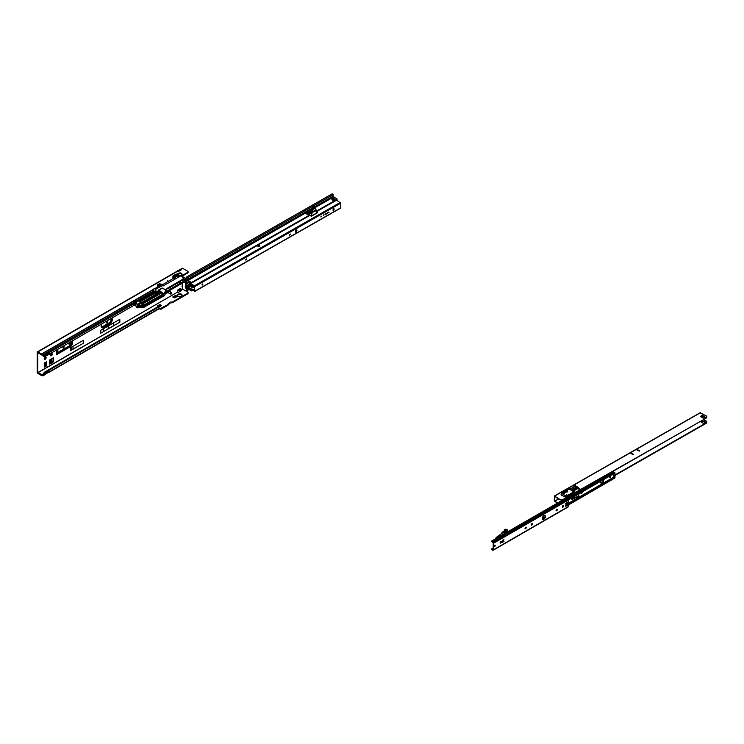 <?xml version="1.0" encoding="UTF-8"?>
<svg xmlns="http://www.w3.org/2000/svg" width="744" height="744" viewBox="0 0 744 744"><rect width="100%" height="100%" fill="white"/><g stroke="black" fill="none" stroke-linecap="round" stroke-linejoin="round"><path stroke-width="1.12" d="M167.921 290.848L168.553 291.732L167.893 291.453L183.163 282.636M106.978 321.38A0.893 0.512 -60 0 1 106.978 322.84A0.893 0.512 -60 0 1 106.978 321.38M107.024 321.352A0.893 0.512 -60 0 1 106.346 322.524M44.91 363.491A0.893 0.512 -60 0 1 44.287 364.634M44.287 364.3A0.893 0.512 -60 0 1 45.449 364.188A0.893 0.512 -60 0 1 44.287 364.858M51.122 359.901A0.893 0.512 -60 0 1 50.453 361.072M51.076 359.929A0.893 0.512 -60 0 1 51.076 361.389A0.893 0.512 -60 0 1 51.076 359.929M69.759 342.872A0.893 0.512 -60 0 1 69.08 344.044M69.713 342.891A0.893 0.512 -60 0 1 69.713 344.351A0.893 0.512 -60 0 1 69.713 342.891M63.547 346.453A0.893 0.512 -60 0 1 62.868 347.625M63.5 346.481A0.893 0.512 -60 0 1 63.5 347.941A0.893 0.512 -60 0 1 63.5 346.481M57.334 350.043A0.893 0.512 -60 0 1 56.656 351.214M57.288 350.071A0.893 0.512 -60 0 1 57.288 351.521A0.893 0.512 -60 0 1 57.288 350.071M179.899 275.624A1.376 0.79 180 0 1 180.02 275.606A2.213 1.274 0 0 0 180.662 275.466L181.443 275.02A2.213 1.274 0 0 0 181.703 274.638A1.376 0.79 180 0 1 182.075 274.248L182.141 274.192A2.604 1.507 0 0 0 179.834 272.862L179.741 272.899A1.376 0.79 180 0 1 179.072 273.113A2.213 1.274 0 0 0 178.43 273.262L177.649 273.69A2.213 1.274 0 0 0 177.388 274.09A1.376 0.79 180 0 1 177.249 274.294M177.649 274.173L178.43 273.932A2.213 1.274 180 0 1 179.072 273.792A1.376 0.79 0 0 0 179.741 273.578L179.797 273.55A2.604 1.507 180 0 1 181.889 274.378M168.349 281.12L167.484 280.907L168.349 281.12M180.708 296.298L181.452 295.852A2.213 1.274 -0 0 0 181.703 295.48A1.376 0.79 180 0 1 182.075 295.089L182.122 295.061A2.604 1.507 -0 0 0 179.834 293.703L179.741 293.741A1.376 0.79 180 0 1 179.072 293.954A2.213 1.274 -0 0 0 178.43 294.103L177.639 294.559A2.213 1.274 -0 0 0 177.388 294.931A1.376 0.79 180 0 1 177.016 295.322L176.97 295.349A2.604 1.507 -0 0 0 179.258 296.698L179.351 296.661A1.376 0.79 180 0 1 180.02 296.447A2.213 1.274 -0 0 0 180.662 296.307L180.708 296.298M165.652 293.099L167.521 292.327L170.813 294.196L170.804 292.941L169.065 290.774M165.363 293.834L167.484 292.327M134.32 305.114L48.955 354.395L46.956 355.465L46.956 354.228L45.896 354.842L45.7 356.069M46.956 355.465L45.896 356.069M46.956 371.423L45.896 372.028L45.896 373.265L46.956 372.651L46.956 371.423L158.379 307.179L157.793 306.844A1.376 0.79 -60 0 1 157.97 306.9A1.376 0.79 -60 0 1 158.109 307.021M44.687 354.869L48.397 352.814L48.602 351.587L44.491 353.958L45.124 356.562L45.179 355.251L43.357 355.939L41.701 354.153A0.958 0.558 -120 0 0 41.515 354.014L37.879 351.912A0.958 0.558 -120 0 0 37.2 352.312L37.2 372.251A0.958 0.558 -120 0 0 37.879 373.432L41.515 375.534A0.958 0.558 -120 0 0 41.701 375.608L43.357 375.264A3.432 1.981 -60 0 1 44.956 372.753L44.491 374.799L42.78 374.93A3.432 1.981 -60 0 1 44.37 372.418L45.896 372.028M45.124 356.562L44.956 356.608A3.432 1.981 -60 0 1 43.868 356.516A3.432 1.981 -60 0 1 43.357 355.939L42.799 355.623M43.868 356.516L43.291 356.181A3.432 1.981 -60 0 1 42.78 355.604L37.786 352.647L37.786 372.595L42.743 374.976M45.179 355.251L45.7 354.953L45.179 356.488M155.552 292.987L156.054 294.15L155.459 292.857L139.723 301.99M45.124 373.804L45.124 372.614M44.603 372.102L157.793 306.844M45.179 373.674L45.7 372.139M44.696 374.66L49.374 371.795L48.955 370.354M158.379 307.179A1.376 0.79 -60 0 1 158.556 307.235A1.376 0.79 -60 0 1 158.835 307.867L158.835 308.602A0.958 0.558 60 0 1 158.686 309.002L158.379 309.039M48.444 371.684L48.602 372.428L49.374 371.795L48.788 371.461M48.955 354.395L49.374 352.47L48.602 351.587L134.329 302.092M154.036 291.518L153.887 291.611A0.958 0.558 -120 0 0 153.487 291.034L152.52 290.16A0.958 0.558 -120 0 0 152.343 290.03L155.45 288.235A0.958 0.558 60 0 1 155.626 288.374L155.896 288.616M48.788 352.135L49.374 352.47L135.529 302.724M171.418 293.824L170.832 294.159L171.418 292.68L169.651 290.439M53.019 358.32L53.205 361.11A0.846 0.493 60 0 1 53.503 361.882L49.625 364.123L49.625 359.984L53.503 357.743A0.846 0.493 60 0 1 53.205 358.171L49.625 360.245M53.503 361.882L53.503 357.743M46.416 353.428L46.416 353.288A0.846 0.493 60 0 1 46.416 353.428L44.594 354.479M56.219 350.201L56.219 354.851L70.196 346.778A3.525 2.037 120 0 0 72.438 343.868A3.525 2.037 120 0 0 72.159 341.003M51.559 353.763L51.178 353.986A1.097 0.632 120 0 0 51.178 355.781L51.559 355.558A1.097 0.632 120 0 0 51.559 353.763M45.356 357.353L44.966 357.576A1.097 0.632 120 0 0 44.966 359.371L45.356 359.147A1.097 0.632 120 0 0 45.356 357.353M117.701 320.515A164.722 95.102 0 0 0 119.84 319.297L100.738 330.308L100.738 333.219L117.701 323.426M83.402 343.226L83.402 340.315L70.317 347.867L70.317 350.777L83.402 343.226A329.387 190.166 180 0 1 73.024 348.964L70.317 350.443M46.416 361.835L44.287 363.072L44.287 367.211L46.416 365.974L46.416 361.835A0.846 0.493 -120 0 1 46.119 362.263L44.287 363.323M177.314 292.039L177.332 291.908A0.846 0.493 0 0 0 177.583 291.564L177.583 290.086L177.593 291.202L180.225 290.039A0.846 0.493 180 0 0 180.829 289.89L181.118 290.058A0.828 0.474 180 0 1 181.248 290.151L181.313 290.207A0.828 0.474 180 0 1 181.155 290.755L178.439 292.327A0.828 0.474 180 0 1 177.49 292.411L177.388 292.383A0.828 0.474 180 0 1 177.239 292.299L37.786 372.595M177.332 291.908L177.332 290.225L180.829 288.207L180.829 289.89M180.829 290.021L182.671 289.165L181.992 283.315M180.773 270.137L180.243 269.719A0.958 0.558 60 0 1 180.253 269.588L180.829 270.1M50.415 355.52A1.097 0.632 120 0 0 50.592 355.446L50.983 355.223A1.097 0.632 120 0 0 51.736 353.688M44.203 359.11A1.097 0.632 120 0 0 44.38 359.036L44.77 358.803A1.097 0.632 120 0 0 45.524 357.269M166.851 292.159L166.851 291.629M37.879 351.912L177.239 271.458A0.828 0.474 0 0 0 177.388 271.532L177.49 271.569A0.828 0.474 0 0 0 178.439 271.486L181.155 269.914A0.828 0.474 0 0 0 181.118 269.886L181.118 269.216L180.253 269.588L181.118 269.216A0.828 0.474 0 0 1 181.248 269.3L181.313 269.784M181.248 269.849L181.248 269.3M180.578 269.207L182.187 268.277A0.958 0.558 60 0 1 182.671 268.324L187.693 271.216A1.376 0.79 180 0 1 188.093 271.774A1.376 0.79 180 0 1 187.693 272.341L181.359 275.996M180.253 289.816L181.118 290.737L181.118 290.058M181.248 290.69L181.248 290.151M42.389 375.785L42.231 375.05M42.231 355.334L42.389 354.776M168.265 303.506L171.018 301.915L171.985 302.92L187.693 293.852A1.376 0.79 -0 0 0 188.093 293.294L188.093 292.625A1.376 0.79 -0 0 0 187.693 292.057L182.671 289.165M171.985 302.92L171.018 302.585L168.749 303.896M168.842 304.622L161.095 309.206L158.807 308.816M177.649 295.015L178.43 294.773A2.213 1.274 180 0 1 179.072 294.633A1.376 0.79 -0 0 0 179.741 294.419L179.834 294.382A2.604 1.507 180 0 1 181.889 295.219M177.639 294.559L177.649 295.21A2.213 1.274 180 0 0 177.388 295.601A1.376 0.79 -0 0 1 177.202 295.861M176.626 296.884L174.98 296.261L173.129 297.33M161.095 305.84L159.448 305.226L157.607 306.296M158.844 308.797L158.844 308.128L159.616 308.128L160.36 309.225M168.265 303.617L168.842 304.064L160.36 308.555M171.985 302.25L187.693 293.183A1.376 0.79 -0 0 0 188.093 292.625M160.034 304.556L157.198 305.951L159.253 306.909L161.513 305.505L160.034 304.556L160.034 305.226M175.556 295.591L172.72 296.996L174.784 297.944L177.035 296.54L175.556 295.591L175.556 296.261M179.834 293.703L179.834 294.382L179.797 293.713M182.42 283.064L182.578 286.198M42.734 375.813L43.357 375.264M42.78 355.604L42.734 354.972L44.491 353.958M48.444 352.144L44.556 354.367M158.221 287.277L155.626 288.374M158.342 287.203L157.756 286.896A0.958 0.558 60 0 1 157.951 287.035M181.155 269.914A0.828 0.474 0 0 0 181.313 269.365M157.988 285.668L157.31 284.943L159.448 283.715L161.476 284.571M173.975 278.061L172.822 277.233L174.533 276.108L172.868 277.084L173.575 276.731L172.72 276.145L174.98 274.75L177.937 275.996M177.649 273.69L177.649 274.369M188.093 271.774L188.093 272.453A1.376 0.79 180 0 1 187.693 273.011L181.964 276.312M157.607 285.445L160.248 284.506M173.129 276.489L175.742 275.531M179.797 273.55L179.797 272.871L179.834 273.541M180.225 270.453L177.593 271.476M180.225 269.839L179.62 269.839A0.846 0.493 180 0 0 179.016 269.979L177.007 271.142A0.846 0.493 180 0 0 176.774 271.402M42.594 355.539L42.808 355.037M154.036 292.048L153.878 291.583M182.42 285.928L181.992 286.533M119.84 319.297L119.84 322.208A164.722 95.102 180 0 1 113.59 325.639A164.694 95.083 180 0 1 113.572 325.63L100.738 333.219M108.196 325.993L108.196 328.42M103.351 331.219L103.351 328.802M71.359 347.262L71.359 349.847M44.287 365.955L45.951 364.997L45.933 362.402M45.951 364.997L46.119 365.202A0.846 0.493 60 0 1 46.416 365.974M167.047 292.048L167.865 292.197A0.874 0.642 -79.7 0 1 167.921 291.481M48.955 371.582L46.956 372.651M46.956 354.228L48.955 353.158L48.397 352.814M113.59 325.639L113.59 322.887M161.243 293.136L158.751 291.843L157.319 292.68L156.705 292.318L158.147 291.49L158.751 291.843M158.63 291.639L158.174 291.099L159.263 291.332L161.513 292.978L148.316 300.716M145.675 305.905L162.676 296.093L161.485 295.387L162.685 296.093M165.494 292.913L164.638 295.349L165.494 292.913L164.945 292.606M161.002 292.987L160.462 292.104M159.941 291.899L159.532 292.252L160.844 292.997M157.393 292.866L158.621 292.159L159.523 292.708L159.941 293.527L158.751 292.904L159.514 293.601M161.457 296.614L161.457 295.359L161.457 296.679L160.183 296.289M157.412 293.378L158.751 292.904M142.578 303.915L148.279 300.762M143.313 305.579L143.313 306.714L144.392 306.668L145.368 306.1L144.038 305.347M141.89 303.431L157.895 294.196L158.565 294.68L142.16 303.626L157.895 294.196M158.63 294.643L158.174 294.178M158.63 294.354L159.542 294.047M158.035 293.322L159.263 294.047M141.127 302.882L157.124 293.648M141.035 302.827L155.784 294.308M157.049 293.601L156.054 294.15M135.808 304.491L135.808 305.124L134.041 304.324L135.492 305.468L135.194 304.463L135.65 304.566M185.795 279.93L185.684 279.242L185.795 280.423L184.531 279.818L185.628 280.451L185.024 279.651M165.605 290.402L167.214 291.202L179.434 283.752L170.097 289.174M181.815 283.036L185.303 281.883L181.796 283.185L179.323 282.153M179.564 282.013L181.527 282.962L185.265 281.539L185.768 280.414M182.345 280.553L183.005 281.316M178.439 282.655L179.834 283.538M182.717 280.423L183.043 281.102M182.652 280.367L182.382 282.023L181.527 282.534M181.796 283.185L178.876 284.794M179.63 284.031L179.285 284.534M176.347 285.612L167.214 290.997M176.421 285.594L179.248 284.189M135.91 305.114L135.194 305.124M135.492 305.468L135.492 304.482M133.874 304.417L134.469 305.161M134.385 305.114L136.375 306.296L136.375 307.086L136.375 306.128L137.305 306.649M135.65 302.78L133.874 301.413L136.375 303.078M135.194 302.668L135.492 303.673L135.91 303.32M135.492 302.687L135.492 303.673M134.301 304.473L135.073 304.38L135.194 303.329M135.65 303.403L135.808 302.696M137.324 304.519L137.324 307.439L137.324 304.519L136.44 303.794L137.714 304.389L134.469 301.58L138.077 301.274L155.859 290.997L155.552 289.397L162.294 285.584L163.094 286.012L175.668 278.758L175.091 277.345L173.529 276.749M136.375 306.891L137.324 307.374M160.676 295.973L145.675 304.64L160.676 295.703M165.568 292.866L167.512 291.518L165.54 290.523M167.512 291.518L165.642 293.062L165.559 292.429M135.073 303.273L135.808 303.329M145.368 306.1L145.396 304.64L144.392 305.142M156.64 293.322L157.319 293.731M156.705 292.318L157.151 293.173M163.438 296.019L144.057 307.207L164.638 295.563L165.67 293.034L167.856 291.564L166.024 292.625M186.781 279.893L185.321 281.874L185.74 278.647L183.74 277.475L185.675 278.619L185.303 279.288L185.74 278.647L183.173 277.354L183.126 279.084L167.716 287.984L183.191 279.177L183.536 278.414L183.191 279.512L183.173 277.354L180.513 275.959L182.81 277.233M185.684 279.242L181.527 280.358M181.927 282.776L185.768 281.511M136.44 306.984L137.714 307.914L138.43 307.588L138.43 305.421L137.649 304.473M144.466 306.844L143.518 307.402M143.797 307.486L138.654 307.402M138.561 307.514L143.852 307.467M158.742 291.629L159.43 290.746L157.83 291.006L139.249 301.738L143.983 304.947L143.369 305.468L138.607 305.226L143.369 305.561L138.654 305.533L138.561 307.272L143.369 307.365L138.607 307.067L143.787 307.058L144.327 306.751L143.499 306.612L143.583 305.552L143.546 306.537M138.561 307.086L138.654 306.407L142.699 305.579M142.764 305.607L138.598 306.193L142.829 305.784M164.75 295.08L165.624 293.201M167.949 291.099L170.357 289.704L167.53 291.536M143.313 306.714L143.164 305.579M141.788 305.923L143.164 306.714M142.764 305.793L138.654 306.435M138.598 307.16L138.654 306.407L142.355 305.803M185.768 280.014L185.117 279.614M185.684 281.362L183.629 280.125M178.867 284.422L176.691 286.049L179.564 284.348M158.798 291.862L157.328 293.006M157.272 293.741L156.696 293.359M145.415 304.631L144.345 305.17L145.471 304.575L145.396 306.119M145.471 306.184L144.466 306.761L143.778 306.323M165.642 293.062L165.075 292.104M164.619 295.591L145.657 306.1L145.657 304.445L145.657 305.97M162.899 294.503L145.657 304.473L162.685 294.615M176.598 285.845L170.376 289.463M158.881 292.829L159.523 293.462M158.723 291.992L159.281 292.197L158.723 291.992M159.263 291.481L159.467 292.001M154.873 291.536L152.39 289.769L154.78 288.393L155.794 288.672M175.705 277.075L175.138 275.885L176.226 275.261L178.076 276.015M179.36 276.601L176.663 275.048L176.663 274.424M155.338 289.36L155.784 291.174M140.411 301.478L158.174 291.443M159.765 285.696L159.421 284.989L163.271 284.245L174.096 278.005L175.51 278.823M167.214 288.57L167.763 288.858L170.339 287.37L167.409 288.709M140.458 301.515L139.621 301.934M159.653 291.62L163.438 293.815L144.038 305.012M143.815 305.087L164.638 293.052L165.605 289.881L164.777 292.773L163.624 293.759L160.304 291.229L159.411 290.904L159.365 291.425M179.453 282.023L181.796 280.2L185.303 279.288L181.927 280.665L185.293 279.558L181.852 280.721M167.93 288.309L179.285 281.753L167.93 288.337M179.248 282.143L176.691 283.641L179.285 281.753M181.852 280.293L183.191 279.512L183.071 277.865M136.487 302.789L136.44 303.989M134.385 301.711L133.874 301.413L134.924 301.032L137.342 301.394M165.614 290.216L166.052 289.128L167.642 288.281L165.54 289.862L162.406 288.226L165.624 289.723L164.824 293.034L162.927 294.494L164.601 293.006M160.62 284.292L159.393 285.017L160.639 284.292L163.262 284.245L174.077 277.996M178.867 282.385L179.63 281.613M183.21 277.428L183.731 277.196M176.505 274.276L180.513 275.959L179.76 276.396L176.83 274.118M166.024 289.081L167.837 288.04L165.577 289.686L161.95 288.067L158.742 289.928L159.43 290.746M174.477 276.136L178.262 277.187L179.732 276.377M179.499 276.517L176.458 274.211L179.648 276.461L175.686 278.73M139.333 301.757L140.681 302.576L137.659 304.296M155.45 289.509L155.589 288.83L159.56 286.533L158.518 285.315L160.695 286.161M183.359 277.066L180.104 275.736M161.104 286.198L160.518 286.115M158.798 285.166L161.15 286.217L162.248 285.575L161.206 286.208M175.658 276.656L175.11 276.089L175.686 277.084M157.663 286.17L158.835 286.924L157.663 286.217L158.435 285.445L159.56 286.533M159.486 286.077L159.486 286.579M158.518 285.315L157.663 285.873M135.343 301.115L134.376 301.125M143.899 305.059L140.83 302.836L143.862 305.412L144.327 305.142M138.254 304.724L140.746 303.515L143.75 305.245L138.607 305.226M138.561 305.254L138.161 304.184L140.356 302.92L140.746 303.515M138.421 307.607L137.789 304.408L138.561 305.347M140.83 302.836L137.705 304.38M138.086 304.315L138.551 305.31M158.732 290.234L162.48 288.058M162.034 288.254L159.011 290.365M163.661 293.675L158.732 290.169M144.038 305.04L139.361 301.785M163.578 293.908L160.351 291.192M138.654 305.533L138.561 306.212M158.788 290.234L160.518 291.295M176.421 283.548L167.279 288.728M176.458 283.594L167.856 288.067M158.1 291.481L156.212 292.42M173.557 276.861L174.989 277.456L175.603 278.795L163.094 286.012M174.663 276.145L178.29 277.214L179.648 276.461M176.56 274.276L179.518 276.508M176.207 275.261L175.175 276.126M183.442 277.056L180.457 275.531M178.876 282.023L176.598 283.613M175.1 277.642L175.352 278.2M144.057 305.077L140.681 302.576M187.395 283.752A0.828 0.474 120.3 0 0 187.395 282.404A0.828 0.474 120.3 0 0 187.395 283.752M186.818 283.511A0.828 0.474 120.3 0 0 187.488 282.357M332.401 200.183A1.553 0.893 180 0 1 331.945 199.559A1.553 0.893 180 0 1 332.912 198.732A1.553 0.893 180 0 1 334.605 198.927A1.553 0.893 180 0 1 335.051 199.559A1.553 0.893 180 0 1 334.084 200.387A1.553 0.893 180 0 1 332.401 200.183M332.029 199.838A1.553 0.893 180 0 1 334.605 199.485A1.553 0.893 180 0 1 334.967 199.838M185.74 281.558L185.637 285.743A0.828 0.474 -119.7 0 0 185.256 286.152L185.256 286.896A0.828 0.474 60.3 0 0 185.637 287.751L186.967 290.764L187.256 288.812M187.302 279.828L187.042 280.237L187.302 279.828L190.976 282.171A0.828 0.474 0 0 0 191.915 282.264L309.234 215.239M316.767 210.943L336.976 199.392A0.828 0.474 0 0 0 336.827 198.853L333.135 196.481M311.076 210.329L307.839 212.18L306.621 214.021L307.858 213.314M187.135 280.256L187.59 280.711A0.828 0.474 -119.7 0 0 187.786 280.869L190.976 282.729A0.828 0.474 0 0 0 191.915 282.822L309.727 215.528M316.944 211.398L336.976 199.959A0.828 0.474 0 0 0 336.976 199.532M185.833 280.655L185.842 280.674A0.828 0.474 60.3 0 1 186.223 281.53L186.223 285.966A0.828 0.474 60.3 0 1 185.842 286.375L185.74 287.175L190.966 284.189M191.915 282.264L191.915 282.822M336.976 199.959L336.976 199.392M333.154 196.435L333.061 194.705L332.224 193.812L186.27 277.187L185.833 279.093M311.076 208.999L187.172 279.781L187.116 278.079L186.27 277.187M187.014 280.209A0.828 0.474 -119.7 0 1 186.632 279.353L186.632 279.335M186.614 279.344A0.828 0.474 -119.7 0 1 186.233 279.753L185.851 279.688M193.431 289.983L191.915 290.848L192.938 289.704M191.915 290.29A0.828 0.474 180 0 1 190.976 290.188L187.786 288.328A0.828 0.474 -119.7 0 0 187.59 288.254L187.042 288.207A0.828 0.474 -119.7 0 0 186.632 288.607L186.632 290.141M191.915 290.848A0.828 0.474 180 0 1 190.976 290.755L187.042 288.207L192.482 285.073M186.13 288.319L186.614 290.151M186.632 288.588L186.614 288.598A0.828 0.474 -119.7 0 0 186.233 287.742L191.701 284.617M185.74 287.175L186.233 287.742M187.59 280.711L306.082 212.728M310.964 215.676L308.723 214.384L309.541 213.807M307.319 213.621L311.113 210.868M307.839 212.18L306.509 211.994L305.663 213.454L306.621 214.021M306.872 211.622L311.076 209.315M309.578 213.751L311.81 212.477M308.844 214.207L312.35 211.603L312.182 212.384L311.736 211.984M308.36 215.035L307.542 214.551L308.397 213.091L311.531 211.129M308.407 213.072L307.839 212.738M309.829 212.096L310.648 211.631M308.723 214.384L311.308 216.272L317.158 212.923L315.902 209.631M308.165 213.491L307.588 213.156M310.983 215.639L311.838 212.579M311.308 216.272L312.182 212.384L316.293 210.041M311.466 215.723L310.983 215.444M316.591 210.496L311.717 212.719M314.638 207.418L315.168 207.511L314.638 207.418M312.815 209.678L314.089 208.264L313.484 207.911L314.117 208.236L315.605 207.39L312.489 207.706L314.349 206.711L315.028 207.027L314.117 206.776L312.499 207.697L313.466 207.911L311.187 208.962L312.889 209.762L311.132 208.748L311.15 210.682M312.173 208.618L313.215 209.092L312.406 209.557L311.68 209.157L312.554 208.952L312.173 208.618M315.902 209.91L315.661 207.492L312.889 209.762L312.889 211.696L315.819 210.022L315.809 207.52L315.819 210.022M311.187 208.962L311.15 210.905L312.508 211.696L312.536 209.752M312.192 208.627L313.205 209.101M311.717 209.157L312.62 208.878M312.554 209.111L313.038 209.12M314.349 206.711L314.972 207.027L311.141 208.738M202.275 285.092A1.163 0.679 120.3 0 0 202.88 284.041M202.787 283.892L202.098 285.073M245.976 260.121A1.163 0.679 120.3 0 0 246.589 259.079M246.487 258.931L245.799 260.112M289.686 235.15A1.163 0.679 120.3 0 0 290.29 234.109M290.197 233.96L289.528 235.16M201.977 284.775L202.805 283.91L201.977 284.775M245.678 259.814L246.515 258.94L245.678 259.814M191.245 287.249A1.097 0.632 180 0 1 193.3 287.249M191.496 287.472A1.097 0.632 180 0 1 193.049 286.579A1.097 0.632 180 0 1 191.496 287.472M192.519 285.101L188.976 287.128A0.828 0.474 0 0 0 188.967 287.798L191.794 289.639A1.376 0.79 180 0 1 193.217 289.825A1.376 0.79 180 0 1 193.561 290.16M188.967 287.798L191.794 289.193A1.376 0.79 180 0 1 193.217 289.379A1.376 0.79 180 0 1 193.617 289.937A1.376 0.79 180 0 1 193.533 290.207L194.472 290.941L194.472 286.301L188.967 283.027A0.828 0.474 180 0 1 188.827 282.469M257.889 246.208A1.125 0.651 0 0 0 259.117 246.357A1.125 0.651 0 0 0 259.814 245.753A1.125 0.651 0 0 0 259.489 245.297A1.125 0.651 0 0 0 258.261 245.148A1.125 0.651 0 0 0 257.563 245.753A1.125 0.651 0 0 0 257.889 246.208M188.725 282.692L188.725 282.246A0.828 0.474 0 0 1 188.976 281.902L189.274 281.734M332.224 200.071L333.693 199.225M333.526 200.452L332.708 200.331M333.693 201.829L334.8 201.206M188.725 282.246A0.828 0.474 0 0 0 188.967 282.581L188.967 283.027M340.361 208.05L194.854 291.164L194.407 285.752L188.967 282.581M340.798 207.79L340.798 203.149L336.586 200.183M188.967 288.244A0.828 0.474 180 0 1 188.827 287.686M193.533 290.42L194.854 291.164M296.903 230.78L296.903 230.324A1.097 0.642 120.3 0 0 295.34 231.217L295.34 231.663A1.097 0.642 120.3 0 0 296.903 230.78L296.512 230.101A1.097 0.642 120.3 0 0 296.447 229.775M334.065 209.994L333.926 208.329L333.098 209.203L333.098 210.552L334.065 209.994L333.675 208.32M327.174 212.923L326.942 213.695L327.174 212.923M325.109 214.105L325.193 214.7M324.003 214.681L323.873 215.286M320.99 216.402L320.859 217.006M328.95 212.18L328.597 212.71M328.811 211.975L329.034 212.505M321.464 216.179L321.287 216.764M323.333 215.76L323.398 215.072L323.333 215.76M325.667 213.779L325.314 214.625L325.667 213.779M326.449 213.333L326.263 214.086L326.449 213.333M327.611 212.672L327.407 213.426L327.611 212.672M327.658 212.645L327.276 213.323M295.405 231.998A1.097 0.642 120.3 0 0 296.512 230.547M333.098 210.645L333.684 209.762M323.361 215.1L323.398 215.574M325.714 213.761L325.639 214.393M325.398 214.579L325.398 214.095M326.486 213.314L326.523 213.863M327.202 212.905L327.034 213.649M567.03 505.567L567.03 502.544L565.607 503.976A1.376 0.79 -60 0 1 565.719 504.023A1.376 0.79 -60 0 1 566.007 504.655A1.376 0.79 -60 0 1 565.607 505.79L565.775 506.292L567.03 505.567L566.138 505.567L566.138 503.056M543.873 515.629A2.195 1.265 120 0 0 542.441 517.564A2.195 1.265 120 0 0 542.776 519.331A2.195 1.265 120 0 0 543.873 519.219A2.195 1.265 120 0 0 545.315 517.285A2.195 1.265 120 0 0 544.971 515.527A2.195 1.265 120 0 0 543.873 515.629M542.599 519.182A2.195 1.265 120 0 0 543.492 518.996A2.195 1.265 120 0 0 544.868 517.238A2.195 1.265 120 0 0 544.766 515.443M494.574 546.617A0.893 0.512 -60 0 1 494.574 545.157A0.893 0.512 -60 0 1 494.574 546.617M494.788 545.082A0.893 0.512 -60 0 1 493.979 546.468M500.154 542.664A0.893 0.512 120 0 0 501.419 541.939A0.893 0.512 120 0 0 500.154 542.664M500.191 542.888A0.893 0.512 120 0 0 501 541.493M531.839 523.646A0.893 0.512 120 0 0 531.839 525.106A0.893 0.512 120 0 0 531.839 523.646M531.244 524.957A0.893 0.512 120 0 0 532.053 523.562M525.636 528.686A0.893 0.512 -60 0 1 525.636 527.236A0.893 0.512 -60 0 1 525.636 528.686M525.841 527.152A0.893 0.512 -60 0 1 525.041 528.547M556.689 509.305A0.893 0.512 120 0 0 556.689 510.756A0.893 0.512 120 0 0 556.689 509.305M556.094 510.616A0.893 0.512 120 0 0 556.893 509.221M562.901 507.176A0.893 0.512 -60 0 1 562.901 505.715A0.893 0.512 -60 0 1 562.901 507.176M563.106 505.641A0.893 0.512 -60 0 1 562.306 507.027M491.375 541.083L491.877 541.548A0.828 0.474 60 0 1 492.463 541.892L493.216 542.962L493.216 549.49L492.463 549.686A0.828 0.474 60 0 1 491.877 549.351L491.375 549.239L491.682 549.63A1.376 0.79 60 0 0 492.175 550.058A1.376 0.79 60 0 0 492.658 550.188L493.319 550.132A0.828 0.474 60 0 0 493.607 549.714L568.137 506.683L568.137 500.154A0.828 0.474 -120 0 0 567.849 499.401L567.188 498.582A1.376 0.79 -120 0 0 566.221 498.024L491.682 541.055A1.376 0.79 60 0 1 492.658 541.613L567.188 498.582M503.456 541.381L502.442 542.292L502.339 540.535M565.505 506.004L566.203 505.604M502.935 540.544L503.995 539.819L502.442 540.284L502.367 542.423L503.995 541.409L502.823 541.641M493.123 542.711L493.319 542.432A0.828 0.474 60 0 1 493.607 543.185L493.607 549.714M493.216 548.012L491.57 548.96M567.849 499.401L493.319 542.432L492.658 541.613M493.532 550.002L567.849 507.101A0.828 0.474 -120 0 0 568.137 506.683M566.044 505.697L566.044 503.121M603.3 479.759A2.195 1.265 -60 0 1 601.794 482.865A2.195 1.265 -60 0 1 600.91 483.061M603.533 479.629A2.195 1.265 -60 0 1 602.184 483.089A2.195 1.265 -60 0 1 601.087 483.2A2.195 1.265 -60 0 1 600.836 481.182M581.855 492.407L581.166 493.607M581.706 493.774L582.106 492.435L581.706 493.774M610.294 475.993L609.596 477.192M610.136 477.35L610.536 476.011L610.136 477.35M578.451 494.1A2.195 1.265 -60 0 1 576.953 497.215A2.195 1.265 -60 0 1 576.061 497.401M578.683 493.969A2.195 1.265 -60 0 1 577.335 497.438A2.195 1.265 -60 0 1 576.237 497.541A2.195 1.265 -60 0 1 575.949 497.252L572.099 499.68M575.865 497.197L574.517 497.959M574.229 496.546L575.949 495.634A2.195 1.265 -60 0 1 575.996 495.523M571.931 497.876L571.904 499.568M542.32 518.345L544.989 516.81M556.056 510.421L556.782 510.003M562.269 506.831L562.994 506.413M568.137 503.446L613.512 477.248M571.904 499.336L574.126 497.727M568.137 504.981L614.814 477.713A1.376 0.79 60 0 0 614.767 477.657M614.99 477.936L568.137 505.148M568.137 500.061L614.99 473.007L614.795 472.505L567.951 499.55M567.914 499.494L614.795 472.505M614.628 472.524A0.828 0.474 60 0 1 614.042 472.189L613.242 471.975M613.186 474.049L613.307 477.127L613.307 473.984M614.367 473.37L614.99 473.51L614.99 477.434M614.935 477.555L613.307 477.127M614.99 473.51L614.544 477.778M502.209 532.192L501.549 533.615L502.219 532.165L505.362 530.351L504.367 529.644L505.362 530.351L502.265 532.137L503.111 532.416L502.284 532.137L501.586 533.597L496.155 537.503L496.704 537.773L503.065 532.434L504.488 533.513M503.093 532.406L507.52 529.877L505.436 529.179L504.32 529.7L505.483 529.198M503.223 539.828L502.879 540.6M502.814 540.711L502.851 542.125L502.442 540.59M504.869 532.471L504.962 531.737L507.659 530.007L507.148 531.979L507.138 530.565L504.869 532.471L504.953 531.746L505.306 533.039L504.758 532.174M504.32 530.714L504.339 529.672L504.367 530.76M504.571 530.798L504.534 530.1L505.316 530.453M496.155 537.503L499.298 535.261M504.795 530.574L504.544 530.128L505.353 530.491L504.534 530.1M502.339 540.442L502.442 542.292M504.72 532.341L504.999 531.802M571.671 495.792L574.024 494.435M573.977 486.781L574.563 485.534L575.54 485.432M573.68 486.948L574.563 485.088L575.642 485.172L575.242 486.065M630.587 453.329L631.172 452.994L633.414 454.407L630.587 453.329M636.734 449.822L637.32 449.488L639.561 450.892L636.734 449.822M556.828 497.671A1.097 0.642 120.3 0 0 557.516 498.071M562.492 500.024L560.855 500.014L554.689 496.443L554.671 501.121L557.563 502.87M560.855 500.014L554.419 495.969L554.289 500.889L557.172 503.093M700.234 412.874L706.8 416.194L706.791 417.765L566.296 498.024M578.971 489.217L578.674 488.743L579.613 488.855L578.618 488.706L578.916 489.366M578.944 489.338L579.743 488.892M578.553 488.603L578.897 489.366L579.874 488.808L578.618 488.706M636.845 449.888L639.329 451.106M630.698 453.403L633.181 454.621M560.855 499.568L562.789 499.847M706.791 417.765L562.789 499.577M706.791 417.319L706.8 416.194M705.247 417.245L703.322 418.184L700.42 416.491L702.15 415.171L705.517 417.263M700.523 416.547L702.662 415.589M569.086 496.983L569.086 497.104A1.163 0.67 180 0 1 569.114 497.131A1.209 0.698 180 0 1 568.481 496.936L568.342 496.853M571.42 495.095A1.237 0.716 -0 0 0 571.355 495.16A1.646 0.949 180 0 1 571.048 495.402L569.086 496.657A1.163 0.67 180 0 1 569.179 496.908A1.163 0.67 180 0 1 568.528 497.513A1.163 0.67 180 0 1 567.3 497.448M574.154 493.532A1.646 0.949 180 0 1 573.81 493.821L573.15 494.193A1.646 0.949 180 0 1 573.066 494.239L571.876 494.834M706.8 421.42L706.791 422.983L706.8 421.42L703.629 419.57L704.949 420.341L705.145 421.96M576.563 497.373L577.316 496.946M614.99 475.425L706.791 422.983M575.968 497.271L578.023 496.099M600.882 483.033L602.714 481.991M614.99 474.979L706.791 422.536M702.438 420.769L700.523 421.774M700.346 421.448L703.322 423.401L705.628 422.425L705.247 422.015L705.517 422.49M572.889 497.318L572.917 498.099L571.904 498.275M704.866 417.152L704.754 417.7M702.55 417.737L702.838 415.394M703.238 419.793L704.559 420.565L704.866 422.453L705.247 422.015M702.541 421.104L702.438 420.248M566.984 495.662L567.467 495.383L566.919 494.918L566.165 494.881L566.258 495.402L567.467 495.355L566.258 495.402M573.977 488.473L575.949 487.618L574.489 488.752M577.642 487.143L576.73 487.673L577.623 487.19L576.795 486.632L575.903 487.143L576.693 487.608L577.586 487.097L576.758 486.66M576.646 487.701L575.856 487.218L576.73 487.673M575.847 487.208L576.767 486.632L577.586 487.097M573.466 489.45L572.861 489.636L573.336 489.078M573.299 488.985L572.034 489.366L572.861 489.636M574.684 492.091L574.024 491.124A1.376 0.79 180 0 1 574.043 490.008L578.042 487.72L578.33 488.222L574.331 490.529A0.958 0.558 0 0 0 574.043 490.901A0.958 0.558 180 0 1 574.331 490.529L578.33 488.25A0.958 0.558 0 0 0 578.609 487.841A0.958 0.558 180 0 1 578.33 488.222L578.33 488.25M561.143 495.002L565.626 497.29L561.134 494.676M563.478 492.435L561.804 493.486L566.305 496.109L573.922 491.765A0.958 0.558 -59.7 0 1 574.601 492.137L574.489 492.872L574.21 492.268L566.603 496.62L566.212 497.624L575.084 492.556A0.958 0.558 0 0 0 575.372 492.147A0.958 0.558 180 0 1 575.084 492.528L575.084 492.556M566.212 497.624L565.626 497.624M563.487 492.286L561.59 493.467L561.023 494.834M566.165 494.881L566.258 495.383L566.165 494.881M574.461 488.752L573.736 488.873M566.891 495.02L567.393 495.309M574.601 492.137L574.489 492.872L574.796 492.026M574.21 492.268L569.095 488.948L568.416 489.338M70.196 346.778A0.874 0.512 -120 0 0 70.01 346.165L69.713 345.625L56.219 353.409M71.089 341.617A2.446 1.414 -60 0 1 71.443 342.621A2.446 1.414 -60 0 1 69.713 345.625M56.219 353.456L69.722 345.662A2.483 1.432 120 0 0 71.48 342.612A2.483 1.432 120 0 0 71.126 341.598M111.154 318.488A2.902 1.674 -60 0 1 111.479 320.841A2.902 1.674 -60 0 1 109.61 323.305L109.303 322.766L103.091 326.346A2.446 1.414 -60 0 1 101.361 325.407M110.679 318.757A2.446 1.414 -60 0 1 111.033 319.762A2.446 1.414 -60 0 1 109.303 322.766M101.621 323.993A3.525 2.037 120 0 0 101.342 327.183A3.525 2.037 120 0 0 103.583 327.509L109.787 323.919A0.874 0.512 -120 0 0 109.61 323.305L103.397 326.895L103.109 326.384L109.312 322.803A2.483 1.432 120 0 0 111.079 319.753A2.483 1.432 120 0 0 110.716 318.739M103.583 327.509A0.874 0.512 60 0 0 103.397 326.895A2.902 1.674 -60 0 1 101.351 325.705A2.902 1.674 -60 0 1 101.854 323.854M101.351 325.537A2.483 1.432 120 0 0 103.109 326.384L103.091 326.346M167.056 293.062L166.47 292.727M49.374 371.795L158.835 308.602M44.37 372.418L44.956 372.753M109.787 323.919A3.525 2.037 120 0 0 112.028 321.008A3.525 2.037 120 0 0 111.749 318.144M180.848 289.993L182.578 288.998M167.865 292.197C168.99 292.299 168.99 291.75 167.865 290.551M182.671 268.324L181.118 269.216M41.543 374.864L43.217 373.897M48.351 371.907L48.472 372.484M37.879 372.763L177.239 292.299M41.515 374.855L43.236 373.86M161.095 308.537L161.095 309.206M168.842 304.064L168.842 304.733M187.693 293.183L187.693 293.852M159.616 308.128L159.616 308.797M171.79 302.25L171.79 302.92M171.213 301.915L171.213 302.585M171.018 301.915L171.018 302.585M174.98 295.591L174.98 296.261M159.448 304.556L159.448 305.226M179.741 293.741L179.741 294.419M179.072 293.954L179.072 294.633M178.43 294.103L178.43 294.773M178.393 294.103L178.393 294.782M177.388 294.931L177.388 295.601M48.314 352.2L48.472 351.642M153.487 291.034L135.947 301.162M152.52 290.16L41.701 354.153M152.343 290.03L41.515 354.014M157.765 286.896L155.45 288.235M187.693 273.011L187.693 272.341M160.034 284.385L160.034 283.715M159.448 284.385L159.448 283.715M174.98 275.419L174.98 274.75M175.556 275.419L175.556 274.75M178.43 273.932L178.43 273.262M178.393 273.932L178.393 273.262M179.072 273.792L179.072 273.113M179.741 273.578L179.741 272.899M50.983 355.223L51.559 355.558M50.592 355.446L51.178 355.781M44.77 358.803L45.356 359.147M44.38 359.036L44.966 359.371M179.602 288.923L179.602 290.039M179.62 288.904L179.62 290.039M180.225 288.56L180.225 290.039M113.572 325.63L113.572 322.896M73.024 348.964L73.024 346.304M71.554 341.347A2.902 1.674 -60 0 1 71.88 343.7A2.902 1.674 -60 0 1 70.01 346.165L56.219 354.125M49.625 363.174L53.205 361.11M49.625 362.812L53.019 360.859M49.625 362.877L53.038 360.905M44.287 365.899L45.933 364.941M44.287 366.262L46.119 365.202M179.602 270.816L179.602 270.314M179.62 270.797L179.62 270.314M170.832 293.015L171.418 292.68M170.804 292.941L171.39 292.606M162.88 296.019L164.582 295.238M165.01 292.355L165.503 292.643L164.982 292.466M155.524 292.82L156.128 294.131M183.87 280.042L185.795 281.055M167.884 291.425L183.052 282.673L167.884 291.425M136.44 307.179L137.649 307.839L136.44 307.179M161.225 295.489L161.225 296.81M161.113 296.81L161.113 295.554M145.675 306.026L145.675 304.463L160.732 295.796M154.464 291.769L153.748 291.341L154.473 291.76M152.734 290.355L154.798 291.574M154.78 288.393L152.353 290.123M186.13 278.693L185.74 281.251M157.83 294.578L158.537 294.698M155.989 294.159L155.422 292.876M144.066 307.235L163.513 296.01M165.977 292.401L167.856 291.564M142.355 305.607L142.876 305.84M176.523 285.464L179.434 283.752M158.221 294.55L142.178 303.636M143.583 306.119L143.611 305.552M157.709 286.235L158.416 285.575M178.197 276.015L176.626 275.336M139.388 301.794L157.895 291.453M170.357 287.221L176.495 283.576M138.077 301.274L137.333 301.367M138.003 301.311L155.989 290.764M138.161 304.584L138.096 304.064M140.291 302.789L140.356 303.506M143.862 305.412L138.635 305.579L138.598 306.286M179.564 281.939L176.691 283.641M166.052 289.202L167.577 288.356M154.752 288.393L155.282 288.384M175.128 276.126L175.612 276.638M175.668 278.758L163.094 285.984L162.35 285.612M180.55 275.95L176.728 274.062M172.822 277.168L173.919 278.089M157.347 293.043L158.872 291.89M315.54 207.325L333.638 196.993M185.833 280.618L186.865 280.032M185.833 280.702L186.893 280.07M186.223 281.53L187.609 280.73M190.976 282.171L190.976 282.729M187.758 280.283L306.128 212.663M315.502 207.306L333.61 196.965M314.759 206.897L333.126 196.407M187.116 278.079L333.061 194.705M187.116 279.632L311.094 208.804M314.582 206.813L333.061 196.258M186.233 279.753L186.121 279.093M190.976 290.755L190.976 290.188M187.786 288.895L188.725 287.798M187.59 288.254L188.725 287.612M187.302 288.802L187.135 288.179M187.172 288.821L187.014 288.198M187.116 290.439L188.799 289.481M191.115 284.282L185.637 287.751M185.637 285.743L185.842 286.375L185.256 286.152M186.223 285.966L190.157 283.715M307.477 212.552L306.509 211.994M306.64 214.002L305.672 213.435M308.379 215.016L307.551 214.532M309.216 213.565L308.397 213.091M309.578 213.193L308.751 212.719M311.466 215.918L317.325 212.57M309.634 211.984L310.406 211.538M194.407 285.752L340.361 202.377M194.854 286.524L340.798 203.149M259.052 246.366A1.014 0.586 0 0 0 257.982 245.399A1.014 0.586 0 0 0 258.335 246.366M259.451 245.427A1.069 0.614 180 0 1 259.74 245.985M257.647 245.985A1.069 0.614 180 0 1 257.954 245.418M492.658 550.188L493.216 549.249M493.607 543.185L568.137 500.154M493.216 548.579L491.682 549.63M493.198 549.584L493.319 550.132M491.877 541.548L491.682 541.055L566.221 498.024M565.654 503.372L565.654 503.986M565.58 503.939L565.58 503.474M542.99 519.191L543.994 518.605M568.137 504.665L614.814 477.713M542.33 518.447L544.961 516.931M556.066 510.514L556.689 510.161M562.278 506.934L562.892 506.571M568.137 503.549L613.595 477.304M567.551 499.029L614.042 472.189M567.337 498.768L613.828 471.919M507.65 529.97L503.111 532.416M496.611 538.061L496.053 537.735M505.288 533.048L504.823 532.444M500.173 542.516L500.972 542.051M500.833 542.357L500.163 542.739M507.659 531.681L507.668 529.988L507.668 531.672M554.671 501.121L558.753 498.787M700.681 412.622L554.736 495.997M554.736 501.224L558.865 498.861M702.438 416.194L704.754 417.542M704.754 422.183L702.438 420.834M567.57 490.222L567.235 490.501A1.414 0.818 0 0 0 566.417 490.436A2.929 1.693 0 0 0 563.989 491.831A1.414 0.818 0 0 0 563.971 491.979A1.414 0.818 0 0 0 564.026 492.184L563.487 493.579L564.157 493.551L564.101 492.435M563.729 492.212L563.906 492.184A1.628 0.939 180 0 1 563.785 491.644A3.134 1.804 180 0 1 566.389 490.156A1.628 0.939 180 0 1 567.319 490.231L567.365 490.129A3.181 1.832 0 0 0 563.729 492.212L563.524 492.389A3.385 1.953 180 0 1 563.487 492.072A3.385 1.953 180 0 1 564.622 490.649M564.129 492.77A2.892 1.665 180 0 1 566.426 491.644A1.376 0.8 180 0 1 567.216 491.71L567.319 490.231M567.365 490.129L567.691 491.533L567.105 492.072A1.107 0.642 0 0 0 566.463 492.026A2.613 1.507 0 0 0 564.296 493.263A1.107 0.642 0 0 0 564.38 493.625L563.217 493.821A3.701 2.139 180 0 1 563.468 492.677M567.691 491.459L567.105 492.072M568.704 489.171L567.244 490.082M578.042 487.72L575.335 486.139L570.034 489.171M566.212 497.29L565.626 497.29A0.958 0.558 -59.7 0 1 566.305 496.109L566.603 496.62M574.712 492.435L569.579 488.901A0.958 0.558 120.3 0 0 569.095 488.948L568.807 489.115M572.899 489.543L573.41 489.366M572.964 488.808L572.052 489.413M566.407 495.206L566.984 495.551M574.796 491.579L574.322 491.291M574.043 490.008L574.331 490.51M578.042 487.274L576.405 486.316M576.107 486.148L575.047 486.306M575.335 486.139L569.913 489.096M563.785 491.644L563.999 492.11M566.389 490.156L566.463 492.026M567.402 490.138L567.384 490.091C565.133 490.026 563.84 490.687 563.487 492.072L563.45 493.263A3.422 1.981 0 0 0 563.487 493.579L563.217 493.821M564.38 493.625L563.971 491.979M568.565 496.89A1.088 0.632 0 0 0 569.067 497.057L569.067 496.592M568.221 496.918L568.425 497.541M568.481 496.936L568.425 497.039A1.293 0.744 0 0 0 569.03 497.234M176.821 271.374L37.395 351.866M157.97 306.9L158.556 307.235M168.879 304.008L168.879 304.677M49.095 372.279L158.639 309.039M43.078 375.757L44.584 374.883M101.351 325.705L101.872 323.845M49.625 360.273L53.326 358.134M44.287 363.36L46.24 362.226M170.813 294.196L171.399 293.861M137.305 307.402L137.305 304.501M181.908 283.055L185.303 281.911M133.911 304.863L134.404 305.17M134.413 305.17L136.375 306.333M159.542 292.764L159.858 293.434M161.485 295.34L161.485 296.642M145.675 304.659L160.713 295.973M176.644 274.406L176.644 275.038M183.536 278.414L183.052 277.493M159.681 286.31L155.31 289.23M164.619 293.313L165.577 290.262M155.812 288.663L155.31 288.384M158.425 285.464L157.682 285.845M178.142 276.005L176.235 275.261M145.675 304.473L162.927 294.494M337.069 199.187L337.069 199.745M192.408 285.026L186.8 288.235M186.967 290.764L189.004 289.602M190.399 283.855L186.056 286.338M308.686 214.328L308.686 214.886M340.668 208.078L194.723 291.453M259.758 245.957L259.442 245.408L257.619 245.957M567.97 507.064L493.439 550.095M613.363 471.724L567.067 498.452M501.558 533.606L496.127 537.503L496.518 538.117M507.538 529.868L505.464 529.179M700.364 412.594L554.419 495.969M702.569 421.123L704.894 422.471M575.131 487.646L575.93 487.599M573.838 488.371L575.242 487.729M573.726 488.882L573.829 488.38M566.193 494.853L566.984 494.909M566.872 494.993L567.449 495.327M567.021 490.073L569.579 488.901M568.332 496.508L569.067 497.039"/></g></svg>
